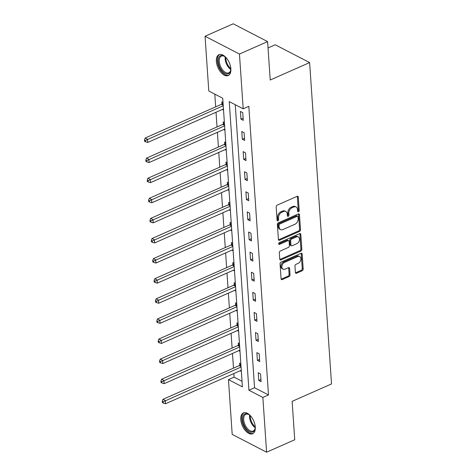 <?xml version="1.0" encoding="UTF-8"?>
<svg xmlns="http://www.w3.org/2000/svg" width="476" height="476" viewBox="0 0 476 476"><rect width="100%" height="100%" fill="white"/><g stroke="black" fill="none" stroke-linecap="round" stroke-linejoin="round"><path stroke-width="0.71" d="M298.488 211.784A1.006 0.702 117.4 0 0 299.202 210.553L298.285 197.118A1.434 1.006 117.4 0 0 297.839 196.332A1.434 1.006 117.4 0 0 297.089 196.344L277.199 205.138A1.434 1.006 117.4 0 0 276.181 206.893L277.097 220.328A1.006 0.702 117.4 0 0 277.716 219.162L277.597 217.425L278.525 217.907A4.593 3.207 117.4 0 1 281.786 212.296L283.446 211.564A4.593 3.207 117.4 0 1 285.832 211.528A4.593 3.207 117.4 0 1 287.254 214.045L287.373 215.783A1.006 0.702 117.4 0 0 287.688 216.336A1.006 0.702 117.4 0 0 288.206 216.33A1.006 0.702 117.4 0 0 288.92 215.098L288.801 213.361A4.593 3.207 117.4 0 1 292.062 207.75L293.722 207.018A4.593 3.207 117.4 0 1 296.108 206.983A4.593 3.207 117.4 0 1 297.536 209.5L297.655 211.237A1.006 0.702 117.4 0 0 297.964 211.79A1.006 0.702 117.4 0 0 298.488 211.784M297.655 211.255A1.006 0.702 117.4 0 0 298.268 210.077L297.351 196.636A1.434 1.006 117.4 0 0 297.274 196.279M277.097 220.328A1.006 0.702 117.4 0 0 277.407 220.882A1.006 0.702 117.4 0 0 277.93 220.876A1.006 0.702 117.4 0 0 278.644 219.644L278.525 217.907M287.373 215.795A1.006 0.702 117.4 0 0 287.992 214.622L287.873 212.879L288.801 213.361M240.785 419.57A11.412 6.164 66.1 0 1 243.42 412.894A11.412 6.164 66.1 0 1 250.84 416.22A11.412 6.164 66.1 0 1 255.285 427.079A11.412 6.164 66.1 0 1 252.649 433.761A11.412 6.164 66.1 0 1 245.229 430.435A11.412 6.164 66.1 0 1 240.785 419.57M216.36 61.368A11.412 6.164 66.1 0 1 219.002 54.686A11.412 6.164 66.1 0 1 226.421 58.018A11.412 6.164 66.1 0 1 230.866 68.877A11.412 6.164 66.1 0 1 228.23 75.553A11.412 6.164 66.1 0 1 220.81 72.227A11.412 6.164 66.1 0 1 216.36 61.368M295.394 272.462A1.434 1.006 117.4 0 0 295.84 273.254A1.434 1.006 117.4 0 0 296.584 273.242L302.165 270.773A1.434 1.006 117.4 0 0 303.182 269.017L302.171 254.095A1.434 1.006 117.4 0 0 301.724 253.309A1.434 1.006 117.4 0 0 300.975 253.321L281.084 262.115A1.434 1.006 117.4 0 0 280.066 263.871L281.084 278.793A1.434 1.006 117.4 0 0 281.53 279.579A1.434 1.006 117.4 0 0 282.274 279.567L289.015 276.586A1.434 1.006 117.4 0 0 290.033 274.836L289.598 268.446A1.434 1.006 117.4 0 0 289.152 267.661A1.434 1.006 117.4 0 0 288.408 267.673L285.065 269.148A3.844 2.683 117.4 0 1 283.071 269.178A3.844 2.683 117.4 0 1 281.982 265.804A3.844 2.683 117.4 0 1 284.606 262.383L297.696 256.594A3.844 2.683 117.4 0 1 299.696 256.564A3.844 2.683 117.4 0 1 300.778 259.938A3.844 2.683 117.4 0 1 298.16 263.359L295.977 264.323A1.434 1.006 117.4 0 0 294.959 266.078L295.394 272.462M205.055 36.247L233.198 23.8L267.601 41.602L270.219 80.004L309.62 62.576L331.528 383.93L292.127 401.357L294.739 439.753L266.596 452.2L232.193 434.398L228.462 379.634L242.409 386.851L222.732 98.229L208.785 91.011L205.055 36.247L239.452 54.05L243.188 108.814L229.242 101.596L248.918 390.219L262.865 397.436L266.596 452.2M267.601 41.602L239.452 54.05M235.251 104.708L254.547 387.732L268.494 394.949L248.817 106.321L243.188 108.814M268.494 394.949L262.865 397.436M299.487 231.437A1.434 1.006 117.4 0 0 300.505 229.688L299.487 214.759A1.434 1.006 117.4 0 0 299.041 213.974A1.434 1.006 117.4 0 0 298.297 213.986L278.4 222.78A1.434 1.006 117.4 0 0 277.383 224.535L278.4 239.458A1.434 1.006 117.4 0 0 278.847 240.243A1.434 1.006 117.4 0 0 279.59 240.237L299.487 231.437L298.553 230.955A1.434 1.006 117.4 0 0 299.577 229.206L298.559 214.277A1.434 1.006 117.4 0 0 298.482 213.92M300.826 234.43L301.844 249.353A1.434 1.006 117.4 0 1 300.826 251.108L280.935 259.902A1.434 1.006 117.4 0 1 280.185 259.914A1.434 1.006 117.4 0 1 279.745 259.128L279.305 252.738A1.434 1.006 117.4 0 1 280.328 250.989L288.391 247.419A1.434 1.006 117.4 0 0 289.414 245.664L289.122 241.427A1.434 1.006 117.4 0 0 288.676 240.642A1.434 1.006 117.4 0 0 287.932 240.654L279.531 244.366A1.006 0.702 117.4 0 1 279.013 244.372A1.006 0.702 117.4 0 1 278.728 243.492A1.006 0.702 117.4 0 1 279.412 242.593L299.636 233.651A1.434 1.006 117.4 0 1 300.38 233.639A1.434 1.006 117.4 0 1 300.826 234.43L299.898 233.948L300.915 248.871L301.844 249.353M309.62 62.576L275.217 44.774L268.03 47.951M240.416 111.426L240.945 119.155L243.272 120.357L242.742 112.628L240.416 111.426M241.79 131.525L242.314 139.254L244.64 140.462L244.111 132.727L241.79 131.525M243.159 151.624L243.688 159.359L246.009 160.561L245.485 152.832L243.159 151.624M244.527 171.729L245.057 179.458L247.383 180.66L246.854 172.931L244.527 171.729M245.902 191.828L246.425 199.557L248.752 200.759L248.222 193.03L245.902 191.828M247.27 211.927L247.794 219.656L250.12 220.864L249.597 213.129L247.27 211.927M248.639 232.026L249.168 239.761L251.489 240.963L250.965 233.234L248.639 232.026M250.013 252.131L250.537 259.86L252.863 261.062L252.334 253.333L250.013 252.131M251.382 272.23L251.905 279.959L254.232 281.161L253.702 273.432L251.382 272.23M252.75 292.329L253.28 300.064L255.6 301.266L255.076 293.531L252.75 292.329M254.119 312.435L254.648 320.164L256.975 321.365L256.445 313.636L254.119 312.435M255.493 332.534L256.017 340.263L258.343 341.465L257.813 333.735L255.493 332.534M256.861 352.633L257.391 360.362L259.712 361.57L259.188 353.835L256.861 352.633M258.23 372.732L258.76 380.467L261.086 381.669L260.556 373.934L258.23 372.732M214.795 94.123L215.664 106.85M216.033 112.235L217.032 126.949M217.401 132.334L218.407 147.048M218.77 152.433L219.775 167.147M220.144 172.538L221.144 187.252M221.513 192.637L222.518 207.352M222.881 212.736L223.887 227.451M224.255 232.841L225.255 247.55M225.624 252.94L226.624 267.655M226.992 273.04L227.998 287.754M228.367 293.139L229.367 307.853M229.735 313.244L230.735 327.958M231.104 333.343L232.109 348.057M232.472 353.442L233.478 368.156M233.847 373.541L234.091 377.147L242.028 381.252M223.018 102.417L221.822 101.799L221.965 103.887M222.346 109.444L223.541 110.152M224.386 122.522L223.19 121.904L223.333 123.986M223.714 129.543L224.916 130.251M225.761 142.621L224.565 142.003L224.708 144.085M225.083 149.642L226.284 150.351M227.129 162.721L225.933 162.102L226.076 164.19M226.457 169.748L227.653 170.45M228.498 182.82L227.302 182.201L227.445 184.289M227.825 189.847L229.027 190.555M229.866 202.925L228.676 202.306L228.819 204.388M229.194 209.946L230.396 210.654M231.241 223.024L230.045 222.405L230.188 224.493M230.568 230.045L231.764 230.753M232.609 243.123L231.413 242.504L231.556 244.593M231.937 250.15L233.139 250.858M233.978 263.222L232.788 262.609L232.925 264.692M233.305 270.249L234.507 270.957M235.352 283.327L234.156 282.708L234.299 284.791M234.674 290.348L235.876 291.056M236.721 303.426L235.525 302.807L235.668 304.896M236.048 310.447L237.25 311.155M238.089 323.525L236.899 322.906L237.036 324.995M237.417 330.552L238.619 331.26M239.464 343.63L238.268 343.012L238.411 345.094M238.785 350.651L239.987 351.359M240.832 363.729L239.636 363.111L239.779 365.193M240.16 370.75L241.356 371.458M234.091 377.147L228.462 379.634M254.547 387.732L248.918 390.219M222.351 109.534L223.47 109.04M240.945 119.155L243.123 118.191M242.314 139.254L244.491 138.296M223.72 129.633L224.839 129.139M243.688 159.359L245.86 158.395M225.089 149.732L226.207 149.238M245.057 179.458L247.234 178.494M226.463 169.837L227.582 169.337M246.425 199.557L248.603 198.593M227.831 189.936L228.95 189.442M247.794 219.656L249.971 218.698M229.2 210.035L230.319 209.541M249.168 239.761L251.346 238.797M230.574 230.134L231.693 229.64M250.537 259.86L252.714 258.896M231.943 250.239L233.061 249.739M251.905 279.959L254.083 279.001M233.311 270.338L234.43 269.844M253.28 300.064L255.457 299.101M234.68 290.437L235.804 289.943M254.648 320.164L256.826 319.2M236.054 310.536L237.173 310.043M256.017 340.263L258.194 339.299M237.423 330.642L238.541 330.148M257.391 360.362L259.563 359.404M238.791 350.741L239.91 350.247M258.76 380.467L260.937 379.503M240.166 370.84L241.284 370.346M296.108 206.983L295.18 206.501A4.593 3.207 117.4 0 0 292.794 206.536L293.722 207.018M287.873 212.879A4.593 3.207 117.4 0 1 291.133 207.268L292.794 206.536M285.832 211.528L284.904 211.046A4.593 3.207 117.4 0 0 282.512 211.082L283.446 211.564M277.597 217.425A4.593 3.207 117.4 0 1 280.858 211.814L282.512 211.082M278.478 239.821A1.434 1.006 117.4 0 0 278.662 239.755L298.553 230.955M298.035 216.836A1.006 0.702 117.4 0 0 297.72 216.288A1.006 0.702 117.4 0 0 297.202 216.294L279.739 224.017A1.006 0.702 117.4 0 0 279.025 225.243L279.15 227.076A4.593 3.207 117.4 0 0 280.578 229.593A4.593 3.207 117.4 0 0 282.964 229.557L294.9 224.279A4.593 3.207 117.4 0 0 298.16 218.668L298.035 216.836M297.72 216.288L296.792 215.806A1.006 0.702 117.4 0 0 296.268 215.812L297.202 216.294M280.578 229.593L279.644 229.111A4.593 3.207 117.4 0 1 278.222 226.594L278.097 224.761A1.006 0.702 117.4 0 1 278.811 223.536L296.268 215.812M279.823 259.485A1.434 1.006 117.4 0 0 280.007 259.42L299.898 250.626A1.434 1.006 117.4 0 0 300.915 248.871M288.676 240.642L287.748 240.16A1.434 1.006 117.4 0 0 287.004 240.172L278.698 243.843M296.762 243.718A3.844 2.683 117.4 0 0 299.386 240.291A3.844 2.683 117.4 0 0 298.297 236.923A3.844 2.683 117.4 0 0 296.304 236.947L291.687 238.988A1.434 1.006 117.4 0 0 290.669 240.743L290.961 244.979A1.434 1.006 117.4 0 0 291.407 245.765A1.434 1.006 117.4 0 0 292.151 245.759L296.762 243.718M298.297 236.923L297.369 236.441A3.844 2.683 117.4 0 0 295.376 236.471L296.304 236.947M291.407 245.765L290.473 245.289A1.434 1.006 117.4 0 1 290.027 244.497L289.741 240.261A1.434 1.006 117.4 0 1 290.759 238.512L295.376 236.471M299.898 233.948A1.434 1.006 117.4 0 0 299.82 233.591M299.696 256.564L298.767 256.082A3.844 2.683 117.4 0 0 296.768 256.112L297.696 256.594M283.071 269.178L282.137 268.696A3.844 2.683 117.4 0 1 281.054 265.328A3.844 2.683 117.4 0 1 283.672 261.901L296.768 256.112M281.161 279.15A1.434 1.006 117.4 0 0 281.346 279.091L288.087 276.11A1.434 1.006 117.4 0 0 289.105 274.354L288.67 267.964A1.434 1.006 117.4 0 0 288.593 267.607M295.471 272.825A1.434 1.006 117.4 0 0 295.655 272.76L301.237 270.291A1.434 1.006 117.4 0 0 302.254 268.535L301.237 253.613A1.434 1.006 117.4 0 0 301.159 253.256M223.048 102.876L221.804 104.036A1.464 1.023 -62.6 0 1 221.394 104.315L145.174 138.022L147.495 139.224L147.715 142.449L223.464 108.95M223.244 105.726L145.4 140.48L144.472 139.998L144.561 141.289L145.489 141.765L145.4 140.48M147.715 142.449L145.489 141.765M144.472 139.998L145.174 138.022M230.806 68.187A9.871 5.331 66.1 0 1 230.705 70.264A9.871 5.331 66.1 0 1 228.165 73.881A9.871 5.331 66.1 0 1 219.376 66.259A9.871 5.331 66.1 0 1 220.864 55.567A9.871 5.331 66.1 0 1 224.583 56.412A9.871 5.331 66.1 0 1 226.183 57.739M224.868 56.608A9.145 4.939 -113.9 0 0 221.697 55.995A9.145 4.939 -113.9 0 0 221.382 56.114A9.145 4.939 -113.9 0 0 220.436 66.182A9.145 4.939 -113.9 0 0 228.456 72.953A9.145 4.939 -113.9 0 0 228.778 72.834A9.145 4.939 -113.9 0 0 230.753 69.924M219.71 54.46A11.335 6.123 -113.9 0 0 218.853 67.056A11.335 6.123 -113.9 0 0 228.706 75.238A11.335 6.123 -113.9 0 0 228.873 75.184M255.225 426.395A9.871 5.331 66.1 0 1 255.13 428.465A9.871 5.331 66.1 0 1 248.639 431.083A9.871 5.331 66.1 0 1 242.659 419.677A9.871 5.331 66.1 0 1 249.002 414.62A9.871 5.331 66.1 0 1 250.602 415.941M249.287 414.816A9.145 4.939 -113.9 0 0 245.8 414.316A9.145 4.939 -113.9 0 0 243.688 419.671A9.145 4.939 -113.9 0 0 247.252 428.37A9.145 4.939 -113.9 0 0 253.196 431.042A9.145 4.939 -113.9 0 0 255.172 428.126M244.129 412.668A11.335 6.123 -113.9 0 0 241.731 419.201A11.335 6.123 -113.9 0 0 246.015 429.828A11.335 6.123 -113.9 0 0 253.291 433.386M224.416 122.975L223.173 124.135A1.464 1.023 -62.6 0 1 222.762 124.414L146.543 158.121L148.869 159.329L149.083 162.548L224.833 129.05M224.612 125.825L146.769 160.579L145.84 160.097L145.93 161.388L146.858 161.87L146.769 160.579M149.083 162.548L146.858 161.87M145.84 160.097L146.543 158.121M225.791 143.08L224.547 144.24A1.464 1.023 -62.6 0 1 224.131 144.514L147.911 178.226L150.237 179.428L150.458 182.647L226.201 149.149M225.981 145.93L148.143 180.678L147.209 180.202L147.298 181.487L148.226 181.969L148.143 180.678M150.458 182.647L148.226 181.969M147.209 180.202L147.911 178.226M227.159 163.179L225.916 164.339A1.464 1.023 -62.6 0 1 225.499 164.619L149.28 198.325L151.606 199.527L151.826 202.752L227.576 169.248M227.355 166.029L149.512 200.783L148.583 200.301L148.673 201.586L149.601 202.068L149.512 200.783M151.826 202.752L149.601 202.068M148.583 200.301L149.28 198.325M228.528 183.278L227.284 184.438A1.464 1.023 -62.6 0 1 226.874 184.718L150.654 218.424L152.975 219.626L153.195 222.851L228.944 189.353M228.724 186.128L150.88 220.882L149.952 220.4L150.041 221.691L150.969 222.167L150.88 220.882M153.195 222.851L150.969 222.167M149.952 220.4L150.654 218.424M229.902 203.383L228.659 204.537A1.464 1.023 -62.6 0 1 228.242 204.817L152.022 238.524L154.349 239.731L154.569 242.95L230.313 209.452M230.092 206.233L152.255 240.981L151.32 240.499L151.41 241.79L152.338 242.272L152.255 240.981M154.569 242.95L152.338 242.272M151.32 240.499L152.022 238.524M231.271 223.482L230.027 224.642A1.464 1.023 -62.6 0 1 229.61 224.922L153.391 258.629L155.717 259.831L155.938 263.05L231.687 229.551M231.467 226.332L153.623 261.08L152.695 260.604L152.778 261.889L153.712 262.371L153.623 261.08M155.938 263.05L153.712 262.371M152.695 260.604L153.391 258.629M232.639 243.581L231.395 244.741A1.464 1.023 -62.6 0 1 230.985 245.021L154.765 278.728L157.086 279.93L157.306 283.155L233.056 249.65M232.835 246.431L154.992 281.185L154.063 280.703L154.153 281.988L155.081 282.47L154.992 281.185M157.306 283.155L155.081 282.47M154.063 280.703L154.765 278.728M234.013 263.68L232.77 264.84A1.464 1.023 -62.6 0 1 232.353 265.12L156.134 298.827L158.46 300.029L158.681 303.254L234.424 269.755M234.204 266.53L156.366 301.284L155.432 300.802L155.521 302.093L156.449 302.575L156.366 301.284M158.681 303.254L156.449 302.575M155.432 300.802L156.134 298.827M235.382 283.785L234.138 284.94A1.464 1.023 -62.6 0 1 233.722 285.219L157.502 318.932L159.829 320.134L160.049 323.353L235.793 289.854M235.578 286.635L157.734 321.383L156.806 320.901L156.89 322.192L157.824 322.674L157.734 321.383M160.049 323.353L157.824 322.674M156.806 320.901L157.502 318.932M236.75 303.884L235.507 305.045A1.464 1.023 -62.6 0 1 235.096 305.324L158.877 339.031L161.197 340.233L161.418 343.452L237.167 309.953M236.947 306.734L159.103 341.488L158.175 341.006L158.264 342.292L159.192 342.774L159.103 341.488M161.418 343.452L159.192 342.774M158.175 341.006L158.877 339.031M238.125 323.983L236.881 325.144A1.464 1.023 -62.6 0 1 236.465 325.423L160.245 359.13L162.572 360.332L162.786 363.557L238.535 330.058M238.315 326.833L160.471 361.587L159.543 361.105L159.633 362.397L160.561 362.873L160.471 361.587M162.786 363.557L160.561 362.873M159.543 361.105L160.245 359.13M239.493 344.083L238.25 345.243A1.464 1.023 -62.6 0 1 237.833 345.522L161.614 379.229L163.94 380.437L164.16 383.656L239.904 350.157M239.684 346.933L161.846 381.687L160.918 381.205L161.001 382.496L161.935 382.978L161.846 381.687M164.16 383.656L161.935 382.978M160.918 381.205L161.614 379.229M240.862 364.188L239.618 365.348A1.464 1.023 -62.6 0 1 239.208 365.622L162.988 399.334L165.309 400.536L165.529 403.755L241.278 370.257M241.058 367.038L163.214 401.786L162.286 401.31L162.375 402.595L163.304 403.077L163.214 401.786M165.529 403.755L163.304 403.077M162.286 401.31L162.988 399.334M298.268 210.077L299.202 210.553M277.716 219.162L278.644 219.644M287.992 214.622L288.92 215.098M291.133 207.268L292.062 207.75M280.858 211.814L281.786 212.296M297.351 196.636L298.285 197.118M278.662 239.755L279.59 240.237M298.559 214.277L299.487 214.759M299.577 229.206L300.505 229.688M278.811 223.536L279.739 224.017M278.097 224.761L279.025 225.243M278.222 226.594L279.15 227.076M299.898 250.626L300.826 251.108M280.007 259.42L280.935 259.902M287.004 240.172L287.932 240.654M278.716 243.944L279.531 244.366M290.759 238.512L291.687 238.988M289.741 240.261L290.669 240.743M290.027 244.497L290.961 244.979M283.672 261.901L284.606 262.383M288.67 267.964L289.598 268.446M289.105 274.354L290.033 274.836M288.087 276.11L289.015 276.586M281.346 279.091L282.274 279.567M301.237 253.613L302.171 254.095M302.254 268.535L303.182 269.017M301.237 270.291L302.165 270.773M295.655 272.76L296.584 273.242M221.804 104.036L223.179 104.744M221.394 104.315L223.208 105.255M230.795 69.514A9.145 4.939 66.1 0 1 225.196 56.852M225.874 57.435A8.842 4.778 -113.9 0 0 230.818 68.621M255.213 427.722A9.145 4.939 66.1 0 1 249.555 417.077A9.145 4.939 66.1 0 1 249.614 415.06M250.293 415.643A8.842 4.778 -113.9 0 0 250.299 416.928A8.842 4.778 -113.9 0 0 255.237 426.823M223.173 124.135L224.547 124.849M222.762 124.414L224.583 125.355M224.547 144.24L225.916 144.948M224.131 144.514L225.951 145.46M225.916 164.339L227.284 165.047M225.499 164.619L227.32 165.559M227.284 184.438L228.659 185.146M226.874 184.718L228.694 185.658M228.659 204.537L230.027 205.251M228.242 204.817L230.063 205.763M230.027 224.642L231.395 225.35M229.61 224.922L231.431 225.862M231.395 244.741L232.77 245.449M230.985 245.021L232.806 245.961M232.77 264.84L234.138 265.548M232.353 265.12L234.174 266.06M234.138 284.94L235.507 285.654M233.722 285.219L235.543 286.165M235.507 305.045L236.881 305.753M235.096 305.324L236.911 306.264M236.881 325.144L238.25 325.852M236.465 325.423L238.286 326.363M238.25 345.243L239.618 345.951M237.833 345.522L239.654 346.463M239.618 365.348L240.993 366.056M239.208 365.622L241.023 366.568"/></g></svg>
